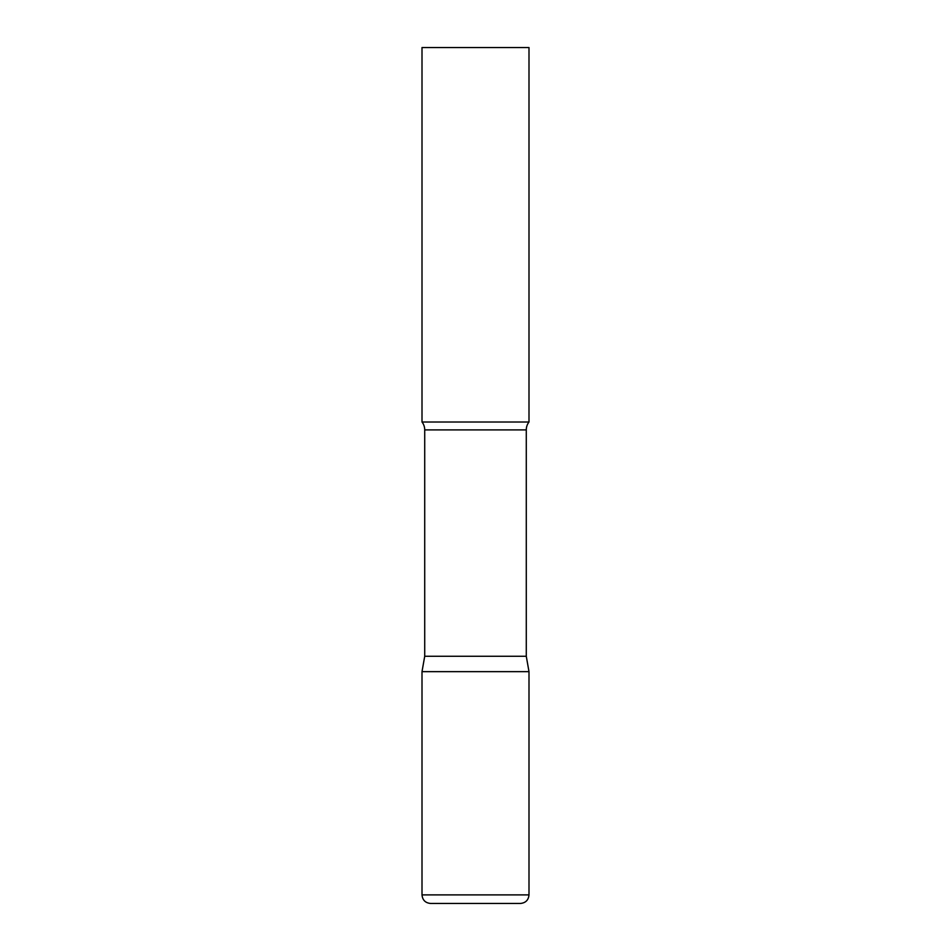 <?xml version="1.0" encoding="UTF-8"?>
<svg xmlns="http://www.w3.org/2000/svg" width="951" height="951" viewBox="0 0 951 951"><rect width="100%" height="100%" fill="white"/><g stroke="black" fill="none" stroke-linecap="round" stroke-linejoin="round"><path stroke-width="1.43" d="M422.006 894.891L422.006 671.644L424.717 656.273L526.283 656.273L528.994 671.644L422.006 671.644L528.994 671.644L528.994 894.891L422.006 894.891C422.517 900.086 425.37 902.939 430.565 903.45L520.435 903.45L430.565 903.45M526.283 656.273L526.283 429.9A12.838 12.838 0 0 1 528.994 422.006L528.994 47.55L422.006 47.55L422.006 422.006A12.838 12.838 0 0 1 424.717 429.9L526.283 429.9M424.717 656.273L424.717 429.9M422.006 422.006L528.994 422.006M528.994 894.891C528.483 900.086 525.63 902.939 520.435 903.45"/></g></svg>

